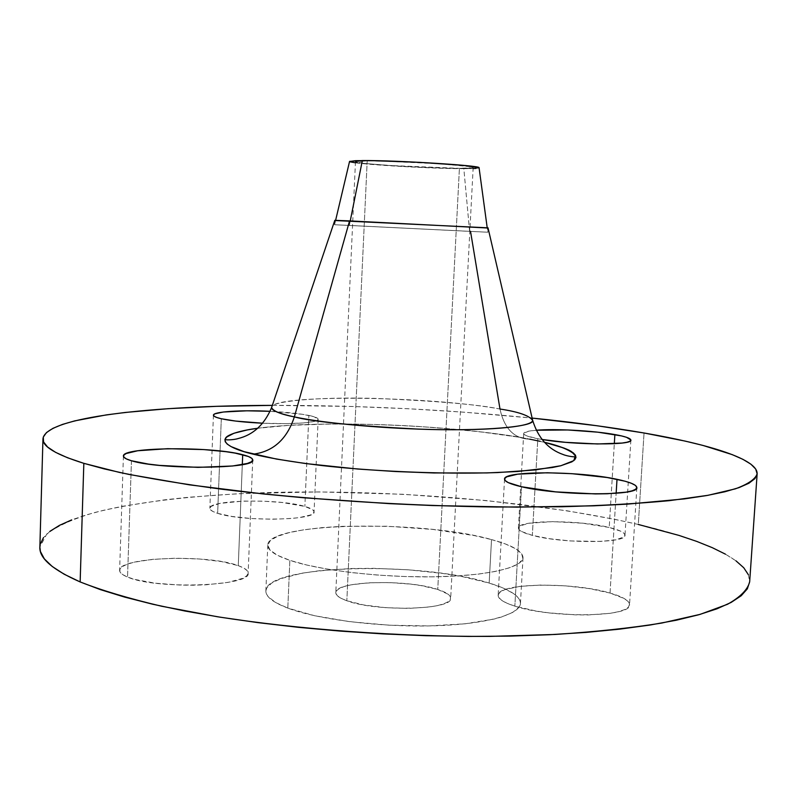 <?xml version="1.0" encoding="UTF-8"?>
<svg xmlns="http://www.w3.org/2000/svg" width="797" height="797" viewBox="0 0 797 797"><rect width="100%" height="100%" fill="white"/><g stroke="black" fill="none" stroke-linecap="round" stroke-linejoin="round"><path stroke-width="0.6" stroke-dasharray="3.98 2.99" d="M308.847 415.426C314.984 416.711 318.083 417.997 318.152 419.292C318.81 422.619 292.2 424.632 262.771 423.217L286.133 423.655L303.408 422.938L314.596 421.334L317.365 420.288L318.133 419.122L313.759 416.642L302.362 414.281L270.163 411.312C286.302 412.139 299.194 413.504 308.847 415.426L304.872 506.434L308.847 415.426M217.651 513.348C242.139 521.836 316.827 520.501 314.058 511.903C314.018 510.01 310.96 508.187 304.872 506.434L312.852 509.871L314.048 511.654L313.261 513.378L310.471 514.992L299.303 517.612L291.303 518.498L272.036 519.245L251.075 518.518L231.897 516.436L217.651 513.348L213.098 511.584L210.488 509.771L209.91 507.988L211.325 506.294L219.763 503.425L243.205 501.094L262.631 501.144L281.939 502.469L304.872 506.434C279.249 498.484 208.535 499.639 209.86 508.307C209.84 510.01 212.44 511.694 217.651 513.348L220.062 450.982L217.651 513.348M221.307 418.744L220.062 450.982L221.307 418.744M238.273 565.651L242.308 464.621L238.273 565.651L243.812 568.072L247.16 570.642L248.146 573.272L246.671 575.862L242.756 578.313L228.072 582.388L206.134 584.799L193.492 585.217L180.431 585.088L155.256 583.195L134.862 579.439L127.53 577.058C155.684 589.79 251.882 586.223 248.146 573.133C248.136 570.483 244.838 567.992 238.273 565.651C208.276 553.955 118.225 557.043 119.62 570.333C119.58 572.644 122.21 574.886 127.53 577.058L122.509 574.478L119.948 571.808L119.909 569.158L122.33 566.617L127.062 564.296L133.876 562.264L152.586 559.345L175.609 558.219L199.718 559.006L221.616 561.596L238.273 565.651M131.455 460.756L127.53 577.058L131.455 460.756M610.034 593.038L616.151 493.273L610.034 593.038L624.21 598.537L628.086 601.446L629.53 604.335L628.434 607.065L624.788 609.536L618.671 611.648L610.293 613.301L588.136 614.945L575.255 614.846L548.635 612.843L536.022 611.02L514.852 606.138C551.195 618.452 632.25 617.177 629.54 604.724C629.371 600.639 622.865 596.744 610.034 593.038C572.356 581.661 497.119 582.886 498.155 595.309C498.115 598.936 503.684 602.542 514.852 606.138L507.121 603.289L501.692 600.34L498.723 597.391L498.284 594.572L500.337 591.972L504.75 589.7L519.734 586.393L540.884 585.048L565.193 585.825L589.352 588.614L610.034 593.038M521.517 486.748L514.852 606.138L521.517 486.748M541.93 439.466L537.816 438.739L532.336 535.375C562.084 543.693 627.179 543.464 624.987 535.265C624.838 532.605 619.578 529.995 609.217 527.465L614.318 443.69L609.217 527.465L620.724 531.201L623.842 533.153L624.987 535.056L624.071 536.839L616.141 539.758L601.068 541.412L570.423 540.944L549.541 538.722L532.336 535.375L521.487 531.479L518.967 529.517L518.488 527.654L520.033 525.95L528.75 523.26L552.739 521.636L582.647 523.191L609.217 527.465C578.602 519.644 517.343 519.873 518.419 528.042C518.429 530.463 523.071 532.914 532.336 535.375L537.816 438.739L541.93 439.466M532.665 420.398C532.316 416.582 521.417 412.786 499.988 409.03C504.342 428.766 514.284 438.818 529.796 439.177L540.167 441.309M349.574 161.373C345.689 163.554 428.178 168.755 463.834 168.675L469.602 231.369L334.551 224.734L349.345 225.421L350.242 220.928L349.345 225.421L487.834 232.226L334.581 224.734L349.345 225.421L349.544 220.899L349.345 225.421L487.814 232.226L469.602 231.369L469.822 227.095L488.073 227.822M544.371 442.275L518.448 437.135L479.435 431.725L435.321 427.59L404.517 425.658L373.604 424.432L328.872 424.024L288.723 425.379L257.8 428.248C295.249 423.058 363.96 422.958 417.538 426.385C471.097 430.28 508.516 434.534 529.816 439.177C514.284 438.818 504.342 428.766 499.988 409.03C428.686 395.84 269.924 394.047 271.578 407.626C268.629 401.568 316.18 396.607 377.061 398.45C437.961 401.09 478.937 404.617 499.988 409.03L470.539 231.409M334.81 220.321L488.013 227.832M748.393 574.767L749.668 581.81C750.844 560.53 703.91 539.758 638.307 524.466L644.036 432.99L638.307 524.466C536.68 501.174 396.378 489.537 273.251 492.397C203.315 494.409 139.754 501.084 94.295 512.63C73.304 518.817 57.474 525.94 46.804 533.97L39.86 547.101M272.335 405.374C359.148 405.265 445.742 409.499 532.127 418.076L464.133 412.198L407.795 408.722L351.308 406.45L272.335 405.374M287.807 608.101L289.859 560.341C274.985 555.26 267.623 550.199 267.782 545.158C267.164 522.174 422.36 519.644 491.52 539.579L489.159 583.055C420.288 560.829 265.391 564.784 265.869 590.966C265.69 596.704 273.002 602.422 287.807 608.101L314.725 615.752L349.674 621.68L389.205 625.197L429.155 625.924L465.279 623.782L493.961 619.09L501.403 617.047L512.7 612.415L519.026 607.234L520.292 604.505L520.311 601.725L519.126 598.926L516.755 596.136L513.258 593.366L503.096 588.017L489.159 583.055L462.509 576.679L441.867 573.312L408.293 569.805L373.673 568.321L351.188 568.53L320.085 570.622L302.113 573.173L280.942 578.592L271.568 583.135L266.587 588.266L265.869 590.995L266.387 593.815L268.171 596.674L275.513 602.462L287.807 608.101C317.664 619.418 378.854 627.189 431.685 625.864C484.606 624.589 520.182 614.796 520.451 603.419C520.142 596.086 509.711 589.302 489.159 583.055L491.52 539.579C512.162 545.188 522.663 551.205 523.021 557.641C522.832 567.633 487.246 576.022 434.196 576.819C381.245 577.656 319.856 570.463 289.859 560.341L287.807 608.101M459.411 168.326C468.337 168.336 472.92 168.067 473.169 167.509C476.676 165.587 397.823 160.645 367.188 160.944L346.834 600.759C376.164 612.066 453.383 609.904 450.694 598.248C450.644 595.15 446.33 592.221 437.752 589.451L459.411 168.326L437.752 589.451C407.177 578.951 334.64 580.903 335.806 592.629C335.756 595.399 339.432 598.109 346.834 600.759L367.188 160.944L355.462 161.751C353.649 163.784 427.561 168.396 459.411 168.326L388.288 165.437L363.791 163.355L355.522 161.661L367.188 160.944L384.802 161.193L442.036 163.943L470.917 166.762L472.99 167.31L472.77 167.759L459.411 168.326M437.752 589.451L448.163 594.243L450.395 596.774L450.444 599.274L448.283 601.635L443.939 603.767L437.553 605.581L429.344 607.005L408.821 608.39L385.698 607.683L363.83 604.983L346.834 600.759L341.036 598.298L337.33 595.748L335.836 593.187L336.553 590.736L339.422 588.475L344.284 586.492L350.939 584.859L368.483 582.796L389.464 582.557L410.963 584.151L420.975 585.576L437.752 589.451M736.02 560.879L725.419 554.154M638.307 524.466L615.683 519.514L566.866 510.757L487.256 500.636L403.591 494.289L319.497 491.918L238.602 493.692L188.401 497.268L164.909 499.799L122.13 506.344L103.251 510.369L86.355 514.882L71.66 519.893M49.952 531.31L43.456 537.676M40.189 544.421L39.86 547.021M491.52 539.579L505.517 544.012L515.739 548.774L521.656 553.696L522.872 558.597L519.096 563.29L510.289 567.574L496.581 571.24L478.419 574.109L456.462 576.012L431.655 576.849L405.125 576.55L378.127 575.125L351.955 572.635L327.826 569.227L306.845 565.053L289.859 560.341L277.505 555.31L270.113 550.189L267.782 545.188L270.382 540.496L277.615 536.281L289.002 532.665L304.016 529.756L322.008 527.624L342.341 526.319L387.232 526.239L433.1 529.457L474.345 535.604L491.52 539.579M536.102 430.241L528.74 431.167L523.759 433.259L524.267 434.534L526.847 435.909L537.816 438.739C528.451 436.915 523.749 435.172 523.689 433.528C523.968 432.014 528.102 430.918 536.102 430.241M334.75 220.331L469.822 227.095L469.602 231.369L463.834 168.675C474.205 168.695 479.276 168.366 479.067 167.699M355.412 162.797L409.25 166.912L444.746 168.346L473.119 168.556M475.909 168.416L479.087 167.828M349.544 161.492L350.301 161.881M318.152 419.292L314.058 511.903M252.739 459.999L248.146 573.133M636.843 487.595L629.54 604.724M630.875 440.133L624.987 535.265M334.581 224.734L335.617 220.331M488.063 228.022L487.834 232.226L487.206 227.743M265.869 590.966L267.782 545.158M473.169 167.509L450.694 598.248M355.462 161.751L335.806 592.629M520.451 603.419L523.021 557.641M334.74 220.52L334.551 224.734M257.79 428.258C321.052 419.411 457.528 425.03 529.796 439.177M523.689 433.528L518.419 528.042M504.541 479.087L498.155 595.309M123.415 456.083L119.62 570.333M213.427 415.207L209.86 508.307"/><path stroke-width="1.2" d="M262.771 423.217C244.878 422.35 231.06 420.856 221.307 418.744L235.673 421.075L262.771 423.217M242.706 454.728C249.351 456.432 252.689 458.185 252.739 459.989C256.674 468.985 159.928 469.891 131.455 460.756L148.302 464.063L159.42 465.378L197.915 467.371L232.664 465.986L247.379 463.436L251.294 461.832L252.739 460.078L251.713 458.275L248.315 456.462L235.145 453.114L225.91 451.69L203.853 449.578L167.679 448.691L137.682 450.763L126.105 453.543L123.704 455.236L123.774 457.05L126.374 458.913L131.455 460.756C126.085 459.182 123.405 457.617 123.425 456.043C121.881 446.948 212.391 446.27 242.706 454.728L242.308 464.621L242.706 454.728M617.008 479.306C629.979 482.046 636.594 484.805 636.843 487.595C639.832 496.152 558.308 495.744 521.517 486.748L555.629 491.869L595.399 493.921L607.304 493.751L626.053 492.157L632.16 490.813L635.787 489.179L636.833 487.326L635.329 485.333L631.373 483.291L625.167 481.249L607.194 477.523L571.778 473.677L547.31 472.76L517.622 474.175L506.673 476.845L504.65 478.589L505.139 480.521L508.177 482.574L521.517 486.748C510.219 484.118 504.561 481.567 504.541 479.087C503.276 470.589 578.891 470.937 617.008 479.306L616.151 493.273L617.008 479.306M614.876 434.564C625.336 436.457 630.666 438.32 630.875 440.133C632.987 445.423 573.9 445.085 541.93 439.466L565.412 442.325L597.401 443.969L622.078 443.052L627.03 442.225L629.989 441.189L630.875 439.994L626.512 437.294L621.501 435.909L597.87 432.183L567.853 429.972L536.102 430.241C555.081 428.567 593.566 430.679 614.876 434.564L614.318 443.69L614.876 434.564M488.063 228.022L349.544 220.899L294.352 416.911C280.982 414.33 273.391 411.242 271.578 407.626C271.657 410.555 279.249 413.653 294.352 416.911C286.98 439.197 273.251 451.61 253.197 454.16C225.392 447.695 205.417 435.521 257.8 428.248L247.429 429.902L233.959 433.249L226.338 437.224L224.933 439.416L225.222 441.727L227.255 444.118L231.07 446.589L244.061 451.64L276.459 459.062L305.649 463.555L357.773 469.034L395.631 471.535L433.737 472.96L487.087 472.92L517.572 471.495L552.391 467.52L560.66 465.787L571.877 461.852L574.806 459.7L575.982 457.458L575.444 455.157L573.242 452.826L564.156 448.113L544.361 442.265C559.892 445.812 570.293 450.175 575.564 455.366L573.77 460.636L560.929 465.717L535.255 469.931L497.647 472.571C438.39 474.594 367.825 470.798 322.018 465.568C289.261 461.622 267.324 457.627 253.197 454.16C273.251 451.61 286.98 439.197 294.352 416.911C311.906 421.603 353.031 425.658 417.728 429.095C483.57 431.625 535.534 426.515 532.665 420.398C529.278 415.576 518.389 411.79 499.988 409.03L470.539 231.409M487.206 227.743L479.067 167.699C480.999 165.527 395.352 160.227 362.336 160.556L350.242 220.928L362.336 160.556L349.574 161.373L335.617 220.331M544.371 442.275C559.504 446.181 568.689 449.398 571.927 451.919L575.613 456.243C576.869 457.627 567.185 456.292 563.011 454.469C548.246 449.309 538.134 437.961 532.665 420.398C532.406 426.226 496.093 430.36 441.897 429.673C387.81 429.015 325.086 423.486 294.352 416.911L349.544 220.899L334.81 220.321L271.578 407.626C264.425 424.572 253.247 434.883 238.054 438.569C233.71 439.984 223.947 440.362 225.332 439.117C225.192 434.435 244.002 429.932 257.79 428.258M42.958 438.928L39.86 547.101C39.173 558.179 52.602 569.795 80.148 581.94L83.834 463.336C55.999 454.609 42.371 446.469 42.958 438.928C44.971 416.941 152.167 405.623 272.335 405.374L216.435 406.34L168.167 408.682L125.259 412.457L106.33 414.898L74.679 420.886L62.455 424.422L52.971 428.318L46.485 432.552L43.277 437.105L43.566 441.946L47.601 447.037L55.571 452.337L67.615 457.787L83.834 463.336L80.148 581.94L100.352 589.611L124.641 597.092L152.875 604.265L184.765 610.99L219.972 617.157L257.999 622.636L298.307 627.309L340.249 631.094L383.108 633.904L426.166 635.697L468.666 636.424L509.911 636.106L549.203 634.741L585.954 632.41L619.638 629.152L649.844 625.057L676.264 620.235L698.68 614.776L716.981 608.808L731.148 602.422L741.23 595.728L747.347 588.824L749.668 581.81L757.14 473.856C755.397 479.097 748.144 484.098 735.372 488.84L708.035 495.306L669.52 500.646C638.507 503.565 602.691 505.607 562.054 506.743L496.541 507.031C404.468 505.836 304.334 499.291 222.313 489.288C183.021 484.048 148.76 478.429 119.54 472.442L83.834 463.336L104.238 468.895L128.765 474.394L189.447 484.845L263.309 493.961L303.956 497.796L389.414 503.644L432.791 505.547L517.084 507.151L593.546 505.826L627.378 504.132L684.165 498.932L706.6 495.565L724.871 491.769L738.978 487.634L748.961 483.221L754.958 478.598L757.14 473.856C757.837 459.341 710.217 444.437 644.036 432.99L685.141 441.09L703.004 445.443L732.154 454.599L742.953 459.351L750.884 464.173L755.695 469.025L757.14 473.856M532.127 418.076C572.904 422.201 610.203 427.172 644.036 432.99L597.162 425.767L532.127 418.076M748.393 574.767L743.76 567.763L736.02 560.879M725.419 554.154L712.219 547.639L696.668 541.382L679.014 535.425L638.307 524.466M71.66 519.893L59.446 525.372L49.952 531.31M43.456 537.676L40.189 544.421M39.86 547.021L40.418 551.514L44.363 558.886L52.213 566.478L64.109 574.189L80.148 581.94C101.707 590.418 128.865 598.517 161.622 606.238L217.352 616.739C298.666 629.5 398.002 636.763 489.488 636.395L554.612 634.472C595.04 631.862 630.716 628.066 661.649 623.075L700.125 614.367L727.522 604.275C740.383 597.033 747.765 589.551 749.668 581.81M270.163 411.312L246.831 410.804L223.309 412.019L214.871 413.842L213.466 414.968L214.074 416.193L216.714 417.469L221.307 418.744C216.057 417.528 213.427 416.343 213.427 415.187C213.028 411.641 241.352 409.837 270.163 411.312M540.167 441.309L529.816 439.177M488.013 227.832L334.74 220.52M473.119 168.556L475.909 168.416M479.087 167.828L464.93 165.497L419.78 162.349L371.123 160.605L355.681 160.675L349.544 161.492M350.301 161.881L355.412 162.797M532.665 420.398L488.013 227.812"/></g></svg>
